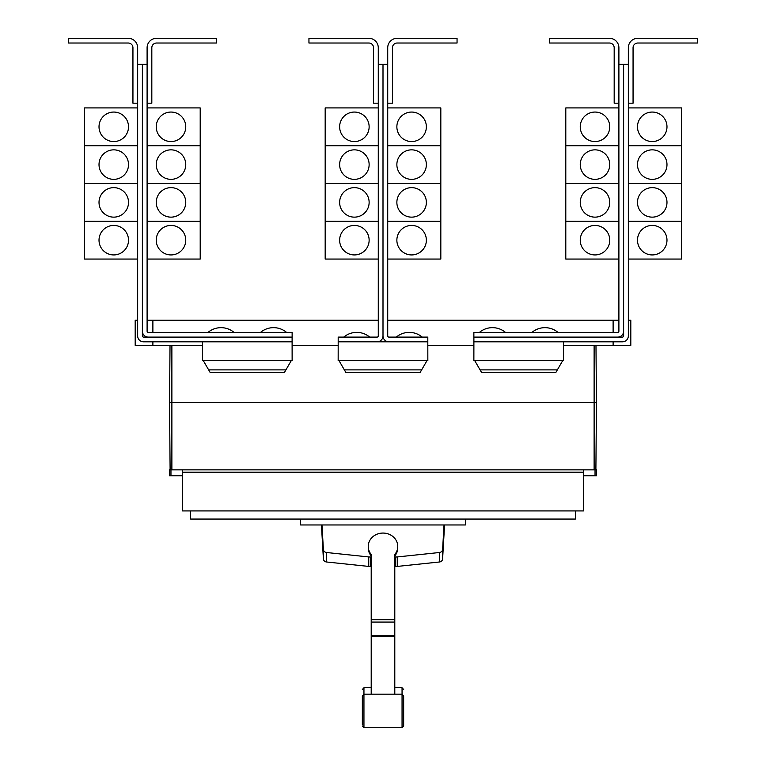 <?xml version="1.0" encoding="UTF-8"?>
<svg xmlns="http://www.w3.org/2000/svg" width="766" height="766" viewBox="0 0 766 766"><rect width="100%" height="100%" fill="white"/><g stroke="black" fill="none" stroke-linecap="round" stroke-linejoin="round"><path stroke-width="1.15" d="M362.347 717.742L362.347 719.494M403.653 719.494L403.653 717.742M403.653 697.357L403.653 725.938L403.653 695.949L402.054 694.188L402.054 687.744L403.653 689.505M362.347 724.531L362.347 695.949L362.347 724.531M394.796 555.944A14.755 13.367 180 0 0 397.755 547.92L397.755 546.426A14.755 13.367 180 0 0 383 533.059A14.755 13.367 180 0 0 368.245 546.426A14.755 13.367 180 0 0 371.204 554.45L371.204 693.603M394.796 693.603L394.796 554.45A14.755 13.367 180 0 0 397.755 546.426M368.245 546.426L368.245 547.92A14.755 13.367 180 0 0 371.204 555.944M321.433 524.959L323.396 558.969A3.543 3.208 0 0 0 326.527 561.985L368.513 566.4A14.985 13.587 0 0 0 370.237 566.486L371.204 566.486M371.204 557.006L370.237 557.006A14.985 13.587 180 0 1 368.513 556.92L326.527 552.506A3.543 3.208 180 0 1 323.396 549.49L321.979 524.959M394.796 566.486L395.763 566.486A14.985 13.587 0 0 0 397.487 566.4L439.473 561.985A3.543 3.208 0 0 0 442.604 558.969L444.567 524.959M444.021 524.959L442.604 549.49A3.543 3.208 180 0 1 439.473 552.506L397.487 556.92A14.985 13.587 180 0 1 395.763 557.006L394.796 557.006M465.374 519.061L465.374 524.959L300.626 524.959L300.626 519.061M618.899 47.741L618.899 64.258L623.62 64.258L623.62 331.19A5.898 5.898 0 0 1 617.712 337.097L473.867 337.097L473.867 332.377L617.712 332.377A1.178 1.178 0 0 0 618.899 331.19L618.899 47.741A9.441 9.441 0 0 0 609.458 38.3L549.567 38.3L549.567 43.02L609.458 43.02A4.72 4.72 0 0 1 614.179 47.741L614.179 103.199L618.899 103.199M580.245 240.179A14.755 14.755 0 0 1 595 225.434A14.755 14.755 0 0 1 609.755 240.179A14.755 14.755 0 0 1 595 254.934A14.755 14.755 0 0 1 580.245 240.179M618.899 183.505L565.796 183.505L565.796 259.061L618.899 259.061M580.245 202.387A14.755 14.755 0 0 1 595 187.641A14.755 14.755 0 0 1 609.755 202.387A14.755 14.755 0 0 1 595 217.142A14.755 14.755 0 0 1 580.245 202.387M580.245 164.594A14.755 14.755 0 0 1 595 149.849A14.755 14.755 0 0 1 609.755 164.594A14.755 14.755 0 0 1 595 179.349A14.755 14.755 0 0 1 580.245 164.594M618.899 145.712L565.796 145.712L565.796 183.476L618.899 183.476M580.245 126.802A14.755 14.755 0 0 1 595 112.056A14.755 14.755 0 0 1 609.755 126.802A14.755 14.755 0 0 1 595 141.557A14.755 14.755 0 0 1 580.245 126.802M618.899 107.92L565.796 107.92L565.796 145.684L618.899 145.684M505.436 332.377A20.213 20.213 0 0 0 479.468 332.377M557.945 332.377A20.213 20.213 0 0 0 531.987 332.377M147.101 47.741L147.101 64.258L142.38 64.258L142.38 331.19A5.898 5.898 0 0 0 148.288 337.097L292.133 337.097L292.133 332.377L148.288 332.377A1.178 1.178 0 0 1 147.101 331.19L147.101 47.741A9.441 9.441 0 0 1 156.542 38.3L216.433 38.3L216.433 43.02L156.542 43.02A4.72 4.72 0 0 0 151.821 47.741L151.821 103.199L147.101 103.199M185.755 240.179A14.755 14.755 0 0 1 171 254.934A14.755 14.755 0 0 1 156.245 240.179A14.755 14.755 0 0 1 171 225.434A14.755 14.755 0 0 1 185.755 240.179M147.101 259.061L200.204 259.061L200.204 183.505L147.101 183.505M185.755 202.387A14.755 14.755 0 0 1 171 217.142A14.755 14.755 0 0 1 156.245 202.387A14.755 14.755 0 0 1 171 187.641A14.755 14.755 0 0 1 185.755 202.387M185.755 164.594A14.755 14.755 0 0 1 171 179.349A14.755 14.755 0 0 1 156.245 164.594A14.755 14.755 0 0 1 171 149.849A14.755 14.755 0 0 1 185.755 164.594M147.101 183.476L200.204 183.476L200.204 145.712L147.101 145.712M185.755 126.802A14.755 14.755 0 0 1 171 141.557A14.755 14.755 0 0 1 156.245 126.802A14.755 14.755 0 0 1 171 112.056A14.755 14.755 0 0 1 185.755 126.802M147.101 145.684L200.204 145.684L200.204 107.92L147.101 107.92M234.013 332.377A20.213 20.213 0 0 0 208.055 332.377M286.532 332.377A20.213 20.213 0 0 0 260.564 332.377M623.62 64.258L628.34 64.258L628.34 47.741A9.441 9.441 0 0 1 637.781 38.3L697.663 38.3L697.663 43.02L637.781 43.02A4.72 4.72 0 0 0 633.061 47.741L633.061 103.199L628.34 103.199L628.34 107.92L681.443 107.92L681.443 145.684L628.34 145.712L681.443 145.712L681.443 183.476L628.34 183.505L681.443 183.505L681.443 221.269L628.34 221.269L681.443 221.297L681.443 259.061L628.34 259.061L628.34 320.217L630.811 320.217L630.811 345.351L563.546 345.351M666.985 240.179A14.755 14.755 0 0 1 652.23 254.934A14.755 14.755 0 0 1 637.484 240.179A14.755 14.755 0 0 1 652.23 225.434A14.755 14.755 0 0 1 666.985 240.179M666.985 202.387A14.755 14.755 0 0 1 652.23 217.142A14.755 14.755 0 0 1 637.484 202.387A14.755 14.755 0 0 1 652.23 187.641A14.755 14.755 0 0 1 666.985 202.387M666.985 164.594A14.755 14.755 0 0 1 652.23 179.349A14.755 14.755 0 0 1 637.484 164.594A14.755 14.755 0 0 1 652.23 149.849A14.755 14.755 0 0 1 666.985 164.594M666.985 126.802A14.755 14.755 0 0 1 652.23 141.557A14.755 14.755 0 0 1 637.484 126.802A14.755 14.755 0 0 1 652.23 112.056A14.755 14.755 0 0 1 666.985 126.802M565.796 221.297L618.899 221.297L565.796 221.269M378.28 47.741L378.28 64.258L383 64.258L383 335.91A5.898 5.898 0 0 1 377.102 341.818L338.189 341.818L338.189 337.097L377.102 337.097A1.178 1.178 0 0 0 378.28 335.91L378.28 47.741A9.441 9.441 0 0 0 368.839 38.3L308.947 38.3L308.947 43.02L368.839 43.02A4.72 4.72 0 0 1 373.559 47.741L373.559 103.199L378.28 103.199M339.635 240.179A14.755 14.755 0 0 1 354.38 225.434A14.755 14.755 0 0 1 369.135 240.179A14.755 14.755 0 0 1 354.38 254.934A14.755 14.755 0 0 1 339.635 240.179M378.28 183.505L325.177 183.505L325.177 259.061L378.28 259.061M339.635 202.387A14.755 14.755 0 0 1 354.38 187.641A14.755 14.755 0 0 1 369.135 202.387A14.755 14.755 0 0 1 354.38 217.142A14.755 14.755 0 0 1 339.635 202.387M339.635 164.594A14.755 14.755 0 0 1 354.38 149.849A14.755 14.755 0 0 1 369.135 164.594A14.755 14.755 0 0 1 354.38 179.349A14.755 14.755 0 0 1 339.635 164.594M378.28 145.712L325.177 145.712L325.177 183.476L378.28 183.476M339.635 126.802A14.755 14.755 0 0 1 354.38 112.056A14.755 14.755 0 0 1 369.135 126.802A14.755 14.755 0 0 1 354.38 141.557A14.755 14.755 0 0 1 339.635 126.802M378.28 107.92L325.177 107.92L325.177 145.684L378.28 145.684M383 335.91A5.898 5.898 0 0 0 388.898 341.818L427.811 341.818L427.811 337.097L388.898 337.097A1.178 1.178 0 0 1 387.72 335.91L387.72 47.741A9.441 9.441 0 0 1 397.161 38.3L457.053 38.3L457.053 43.02L397.161 43.02A4.72 4.72 0 0 0 392.441 47.741L392.441 103.199L387.72 103.199M426.365 240.179A14.755 14.755 0 0 1 411.62 254.934A14.755 14.755 0 0 1 396.865 240.179A14.755 14.755 0 0 1 411.62 225.434A14.755 14.755 0 0 1 426.365 240.179M387.72 259.061L440.823 259.061L440.823 183.505L387.72 183.505M426.365 202.387A14.755 14.755 0 0 1 411.62 217.142A14.755 14.755 0 0 1 396.865 202.387A14.755 14.755 0 0 1 411.62 187.641A14.755 14.755 0 0 1 426.365 202.387M426.365 164.594A14.755 14.755 0 0 1 411.62 179.349A14.755 14.755 0 0 1 396.865 164.594A14.755 14.755 0 0 1 411.62 149.849A14.755 14.755 0 0 1 426.365 164.594M387.72 183.476L440.823 183.476L440.823 145.712L387.72 145.712M426.365 126.802A14.755 14.755 0 0 1 411.62 141.557A14.755 14.755 0 0 1 396.865 126.802A14.755 14.755 0 0 1 411.62 112.056A14.755 14.755 0 0 1 426.365 126.802M387.72 145.684L440.823 145.684L440.823 107.92L387.72 107.92M147.101 221.297L200.204 221.297L147.101 221.269M142.38 64.258L137.66 64.258L137.66 47.741A9.441 9.441 0 0 0 128.219 38.3L68.337 38.3L68.337 43.02L128.219 43.02A4.72 4.72 0 0 1 132.939 47.741L132.939 103.199L137.66 103.199L137.66 107.92L84.557 107.92L84.557 145.684L137.66 145.712L84.557 145.712L84.557 183.476L137.66 183.505L84.557 183.505L84.557 259.061L137.66 259.061L137.66 320.217L135.189 320.217L135.189 345.351L202.454 345.351M99.015 240.179A14.755 14.755 0 0 1 113.77 225.434A14.755 14.755 0 0 1 128.516 240.179A14.755 14.755 0 0 1 113.77 254.934A14.755 14.755 0 0 1 99.015 240.179M99.015 202.387A14.755 14.755 0 0 1 113.77 187.641A14.755 14.755 0 0 1 128.516 202.387A14.755 14.755 0 0 1 113.77 217.142A14.755 14.755 0 0 1 99.015 202.387M99.015 164.594A14.755 14.755 0 0 1 113.77 149.849A14.755 14.755 0 0 1 128.516 164.594A14.755 14.755 0 0 1 113.77 179.349A14.755 14.755 0 0 1 99.015 164.594M99.015 126.802A14.755 14.755 0 0 1 113.77 112.056A14.755 14.755 0 0 1 128.516 126.802A14.755 14.755 0 0 1 113.77 141.557A14.755 14.755 0 0 1 99.015 126.802M575.352 510.922L575.352 519.061L190.648 519.061L190.648 510.922M325.177 221.297L378.28 221.297L325.177 221.269M369.719 337.097A20.213 20.213 0 0 0 343.762 337.097M387.72 221.297L440.823 221.297L387.72 221.269M422.238 337.097A20.213 20.213 0 0 0 396.281 337.097M84.557 221.297L137.66 221.297L84.557 221.269M203.344 360.7L210.162 372.496L284.425 372.496L291.233 360.7M339.051 360.7L345.868 372.496L420.132 372.496L426.949 360.7M474.767 360.7L481.575 372.496L555.838 372.496L562.656 360.7M628.34 47.741L628.34 335.91A5.898 5.898 0 0 1 622.432 341.818L473.895 341.818L473.895 337.097M617.712 337.097L622.432 337.097A1.178 1.178 0 0 0 623.62 335.91L623.62 331.19M387.72 47.741L387.72 64.258L383 64.258L383 320.217M148.288 337.097L143.568 337.097A1.178 1.178 0 0 1 142.38 335.91L142.38 331.19M137.66 47.741L137.66 335.91A5.898 5.898 0 0 0 143.568 341.818L292.105 341.818L292.105 337.097M609.458 43.02A4.72 4.72 0 0 1 614.179 47.741M156.542 43.02A4.72 4.72 0 0 0 151.821 47.741M182.509 475.753L169.525 475.753L169.525 469.855L182.509 469.855L182.509 510.922L583.491 510.922L583.491 472.21L182.509 472.21M583.491 472.21L583.491 469.855L596.475 469.855L596.475 475.753L583.491 475.753M182.509 469.855L583.491 469.855M338.189 341.818L338.16 360.7L427.84 360.7L427.811 341.818M377.102 341.818L388.898 341.818M202.454 341.818L202.454 360.7L292.133 360.7L292.105 341.818M473.895 341.818L473.867 360.7L563.546 360.7L563.546 341.818M637.781 43.02A4.72 4.72 0 0 0 633.061 47.741M128.219 43.02A4.72 4.72 0 0 1 132.939 47.741M170.962 469.855L170.962 475.753M595.038 469.855L595.038 475.753M596.475 402.619L595.977 345.351L596.475 402.619L595.891 469.855L596.475 402.619L169.525 402.619L170.109 469.855L169.525 402.619L170.023 345.351L169.525 402.619M378.28 320.217L152.884 320.217L152.884 332.377M152.884 341.818L152.884 345.351M152.884 320.217L147.101 320.217M618.899 320.217L613.116 320.217L613.116 332.377M613.116 341.818L613.116 345.351M613.116 320.217L387.72 320.217M292.133 345.351L338.16 345.351M427.84 345.351L473.867 345.351M397.161 43.02A4.72 4.72 0 0 0 392.441 47.741M368.839 43.02A4.72 4.72 0 0 1 373.559 47.741M362.347 689.505L363.946 687.744L363.946 727.7L362.347 725.938M363.946 727.7L402.054 727.7L402.054 694.188L363.946 694.188L362.347 695.949M371.204 619.675L394.796 619.675M371.204 622.078L394.796 622.078M371.204 635.79L394.796 635.79M371.204 636.393L394.796 636.393M326.527 552.506L326.527 561.985M323.396 549.49L323.396 558.969M368.513 556.92L368.513 566.4M370.237 557.006L370.237 566.486M395.763 557.006L395.763 566.486M397.487 556.92L397.487 566.4M439.473 552.506L439.473 561.985M442.604 549.49L442.604 558.969M285.938 369.882L208.649 369.882M421.645 369.882L344.355 369.882M557.351 369.882L480.062 369.882M594.119 345.351L594.119 469.855M171.881 345.351L171.881 469.855M402.054 727.7L403.653 725.938M363.946 687.744L371.204 687.159M394.796 687.159L402.054 687.744"/></g></svg>
